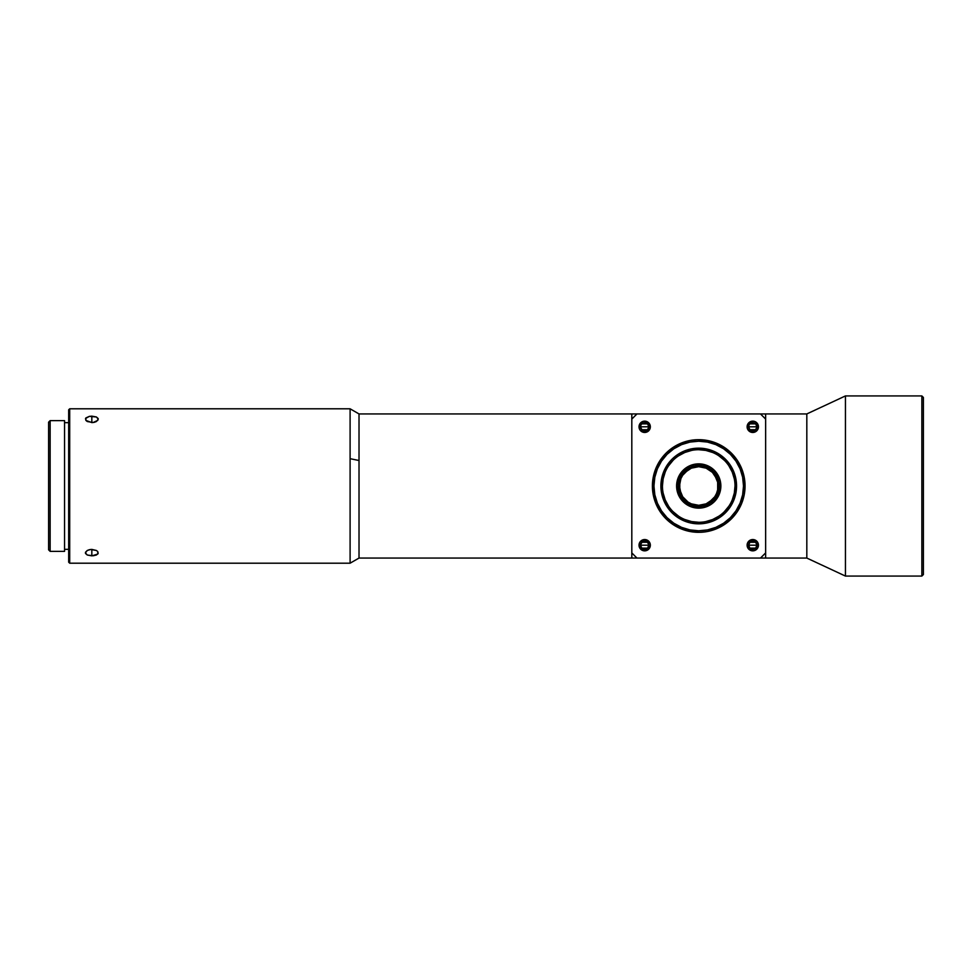 <?xml version="1.0" encoding="UTF-8"?>
<svg xmlns="http://www.w3.org/2000/svg" width="972" height="972" viewBox="0 0 972 972"><rect width="100%" height="100%" fill="white"/><g stroke="black" fill="none" stroke-linecap="round" stroke-linejoin="round"><path stroke-width="1.46" d="M350.102 563.201L350.102 408.799L69.705 408.799L69.705 563.201L350.102 563.201L69.705 563.201L69.705 408.799L68.672 409.82L68.672 562.181L69.705 563.201L68.672 562.181L68.672 409.82L69.705 408.799L350.102 408.799L350.102 458.687L359.02 460.509L359.02 413.938L359.02 558.062L631.812 558.062L631.812 552.91L636.964 558.062L631.812 558.062L636.964 558.062L631.812 552.91L631.812 413.938L359.02 413.938L636.964 413.938L631.812 419.09L636.964 413.938L760.493 413.938L765.644 419.09L765.644 558.062L806.821 558.062L806.821 413.938L765.644 413.938L765.644 419.09L760.493 413.938L765.644 413.938L631.812 413.938L631.812 558.062L359.02 558.062L359.02 460.509L350.102 458.687L350.102 563.201L359.02 558.062M93.093 555.79L87.286 555.024L85.524 553.481L85.524 552.23L87.286 550.468L90.578 549.484L96.386 550.468L97.783 551.598L98.148 553.481L96.386 555.024L93.093 555.79M93.093 422.516L87.286 421.532L85.888 420.402L85.524 418.519L89.375 416.368L96.386 416.976L98.148 418.519L97.783 420.402L93.093 422.516M89.375 416.368L91.83 416.15L91.83 422.589L85.888 420.402L85.888 417.936L89.375 416.368M89.375 549.69L91.83 549.411L91.83 555.85L87.286 555.024L85.402 552.861L87.286 550.468L89.375 549.69M64.553 549.314L68.672 549.314L64.553 549.314M68.672 422.686L64.553 422.686L68.672 422.686M845.446 395.92L806.821 413.938L806.821 558.062L845.446 576.08L845.446 395.92L845.446 576.08L921.857 576.08L923.4 574.525L923.4 397.475L921.857 395.92L921.857 576.08L921.857 395.92L845.446 395.92L921.857 395.92L923.4 397.475L923.4 574.525L921.857 576.08L845.446 576.08L806.821 558.062L760.493 558.062L765.644 552.91L760.493 558.062L636.964 558.062L765.644 558.062L765.644 413.938L806.821 413.938L845.446 395.92M50.143 551.367L64.553 551.367L64.553 420.633L50.143 420.633L50.143 551.367L50.143 420.633L48.6 422.176L48.6 549.824L50.143 551.367L48.6 549.824L48.6 422.176L50.143 420.633L64.553 420.633L64.553 551.367L50.143 551.367M696.365 532.267L692.55 531.915M696.365 439.733L692.55 440.085M698.734 532.328A46.328 46.328 0 0 1 652.406 486A46.328 46.328 0 0 1 698.734 439.672A46.328 46.328 0 0 0 652.406 486A46.328 46.328 0 0 0 698.734 532.328L698.734 530.785A44.785 44.785 0 0 1 653.949 486A44.785 44.785 0 0 1 698.734 441.215L698.734 439.672L698.734 441.215L707.47 442.078L715.866 444.629L723.605 448.772L730.397 454.337L735.962 461.117L740.105 468.868L742.644 477.264L743.507 486L742.644 494.736L740.105 503.132L735.962 510.883L730.397 517.663L723.605 523.228L715.866 527.371L707.47 529.922L698.734 530.785L689.999 529.922L681.591 527.371L673.851 523.228L667.059 517.663L661.495 510.883L657.364 503.132L654.812 494.736L653.949 486L654.812 477.264L657.364 468.868L661.495 461.117L667.059 454.337L673.851 448.772L681.591 444.629L689.999 442.078L698.734 441.215A44.785 44.785 0 0 1 743.507 486A44.785 44.785 0 0 1 698.734 530.785L698.734 532.328A46.328 46.328 0 0 0 745.05 486A46.328 46.328 0 0 0 698.734 439.672A46.328 46.328 0 0 1 745.05 486A46.328 46.328 0 0 1 698.734 532.328L689.695 531.429L681.008 528.792L672.989 524.515L665.978 518.756L660.207 511.734L655.93 503.727L653.293 495.04L652.406 486L653.293 476.96L655.93 468.273L660.207 460.266L665.978 453.244L672.989 447.485L681.008 443.208L689.695 440.571M652.467 483.643L652.613 481.638L652.467 483.643M652.819 479.828L652.686 480.861M713.29 500.556L715.854 497.433L709.451 503.581M714.784 496.716A19.306 19.306 0 0 0 716.558 493.387L717.664 489.767L717.664 482.233L714.772 475.272A19.306 19.306 0 0 0 706.122 468.164L698.734 466.694A19.306 19.306 0 0 1 718.029 486A19.306 19.306 0 0 1 698.734 505.306A19.306 19.306 0 0 0 714.772 496.728L716.558 493.387A19.306 19.306 0 0 0 714.784 475.284M699.949 465.442L698.734 465.406A20.594 20.594 0 0 1 719.316 486A20.594 20.594 0 0 1 698.734 506.594L699.937 506.558M719.28 487.215L719.28 484.797M703.096 506.12L698.734 506.594A20.594 20.594 0 0 0 719.316 486A20.594 20.594 0 0 0 698.734 465.406L698.734 463.863A22.137 22.137 0 0 1 720.86 486A22.137 22.137 0 0 1 698.734 508.137L698.734 506.594L696.353 506.448M703.57 532.073L704.566 531.951M693.595 466.062L703.096 465.88M678.614 490.362L678.432 489.438M678.432 482.562L678.796 480.861M718.855 481.638L719.025 482.562M719.268 484.603L719.316 485.988M719.025 489.438L718.673 491.139M649.916 543.02L647.826 540.481L644.679 539.533A5.662 5.662 0 0 1 650.341 545.195A5.662 5.662 0 0 1 644.679 550.857A5.662 5.662 0 0 1 639.017 545.195A5.662 5.662 0 0 1 644.679 539.533L642.516 539.958L639.977 542.048M650.244 427.911L649.393 423.658L646.854 421.581L644.679 421.143A5.662 5.662 0 0 1 650.341 426.805A5.662 5.662 0 0 1 644.679 432.467A5.662 5.662 0 0 1 639.017 426.805A5.662 5.662 0 0 1 644.679 421.143L643.586 421.253M753.883 421.253L752.778 421.143A5.662 5.662 0 0 1 758.439 426.805A5.662 5.662 0 0 1 752.778 432.467A5.662 5.662 0 0 1 747.116 426.805A5.662 5.662 0 0 1 752.778 421.143L750.603 421.581L748.063 423.658L747.225 427.911M757.48 542.048L755.924 540.481L752.778 539.533A5.662 5.662 0 0 1 758.439 545.195A5.662 5.662 0 0 1 752.778 550.857A5.662 5.662 0 0 1 747.116 545.195A5.662 5.662 0 0 1 752.778 539.533L749.631 540.481L747.541 543.02M698.734 449.708A36.292 36.292 0 0 1 735.014 486A36.292 36.292 0 0 1 698.734 522.292A36.292 36.292 0 0 0 735.014 486A36.292 36.292 0 0 0 698.734 449.708L698.734 448.165A37.835 37.835 0 0 1 736.557 486A37.835 37.835 0 0 1 698.734 523.835L698.734 522.292L698.734 523.835A37.835 37.835 0 0 1 660.899 486A37.835 37.835 0 0 1 698.734 448.165L698.734 449.708A36.292 36.292 0 0 0 662.442 486A36.292 36.292 0 0 0 698.734 522.292A36.292 36.292 0 0 1 662.442 486A36.292 36.292 0 0 1 698.734 449.708L705.806 450.413L712.622 452.478M647.619 542.303L648.798 545.195A4.119 4.119 0 0 1 644.679 549.314A4.119 4.119 0 0 1 640.572 545.195L641.775 548.099L640.572 545.195A4.119 4.119 0 0 1 644.679 541.076A4.119 4.119 0 0 1 648.798 545.195L640.572 545.195L641.751 542.303M641.751 429.697L640.572 426.805A4.119 4.119 0 0 1 644.679 422.686A4.119 4.119 0 0 1 648.798 426.805L640.572 426.805L640.876 425.238L640.572 426.805L648.798 426.805L647.619 429.697M749.837 429.697L748.659 426.805A4.119 4.119 0 0 1 752.778 422.686A4.119 4.119 0 0 1 756.896 426.805L748.659 426.805L748.975 425.238L748.659 426.805L756.896 426.805L755.706 429.697M755.706 542.303L756.896 545.195A4.119 4.119 0 0 1 752.778 549.314A4.119 4.119 0 0 1 748.659 545.195L749.862 548.099L748.659 545.195A4.119 4.119 0 0 1 752.778 541.076A4.119 4.119 0 0 1 756.896 545.195L748.659 545.195L749.837 542.303M641.787 542.267L647.583 542.267L644.679 541.076L643.112 541.392L640.876 543.615L640.572 545.195L648.798 545.195L647.619 548.087L648.798 545.195L647.595 542.279M641.787 423.877L647.583 423.877M647.595 429.721L648.798 426.805L647.595 423.901L648.798 426.805A4.119 4.119 0 0 1 644.679 430.924A4.119 4.119 0 0 1 640.572 426.805L640.876 428.385L643.112 430.608L644.679 430.924L647.595 429.721L641.787 429.733M749.886 423.877L755.669 423.877M755.706 423.913L756.896 426.805A4.119 4.119 0 0 1 752.778 430.924A4.119 4.119 0 0 1 748.659 426.805L749.862 429.721L751.198 430.608L752.778 430.924L755.681 429.721L749.886 429.733M749.886 542.267L755.669 542.267L752.778 541.076L751.198 541.392L749.862 542.279L748.659 545.195L756.896 545.195L755.706 548.087M755.669 548.123L749.886 548.123M647.583 548.123L641.787 548.123M698.734 523.835L706.109 523.106L713.205 520.956L719.742 517.456L725.477 512.754L730.191 507.02L733.678 500.483L735.828 493.375L736.557 486L735.828 478.625L733.678 471.517L730.191 464.981L725.477 459.246L719.742 454.544L713.205 451.044L706.109 448.894L698.734 448.165L691.347 448.894L684.252 451.044L677.715 454.544L671.98 459.246L667.278 464.981L663.779 471.517L661.628 478.625L660.899 486L661.628 493.375L663.779 500.483L667.278 507.02L671.98 512.754L677.715 517.456L684.252 520.956L691.347 523.106L698.734 523.835M754.94 550.419L758.002 547.358L758.002 543.02M749.862 548.099L752.778 549.314L755.681 548.099L756.896 545.195L755.681 542.279M754.94 421.581L755.924 422.103L754.94 421.581M758.002 428.98L758.33 425.7L755.924 422.103M755.681 429.721L756.896 426.805L755.681 423.901L752.778 422.686L749.862 423.901M639.977 429.952L642.516 432.042L644.679 432.467L647.826 431.519L649.916 428.98M647.595 423.901L644.679 422.686L641.775 423.901M643.586 550.747L641.544 549.897L644.679 550.857L648.688 549.192L650.244 546.3L650.244 544.089M641.775 548.099L644.679 549.314L647.595 548.099M718.891 455.832L724.383 460.339M728.903 465.843L732.256 472.113L734.322 478.917M735.014 486L734.322 493.083L732.256 499.887M728.903 506.157L724.383 511.661M718.891 516.168L712.622 519.522L705.806 521.587M698.734 522.292L691.651 521.587L684.847 519.522M678.565 516.168L673.074 511.661M668.554 506.157L665.2 499.887L663.135 493.083M662.442 486L663.135 478.917L665.2 472.113M668.554 465.843L673.074 460.339M678.565 455.832L684.847 452.478L691.651 450.413M697.519 506.558L698.734 506.594A20.594 20.594 0 0 1 678.14 486A20.594 20.594 0 0 1 698.734 465.406A20.594 20.594 0 0 0 678.14 486A20.594 20.594 0 0 0 698.734 506.594L698.734 508.137L703.048 507.712L711.03 504.407L714.384 501.649L719.183 494.469L720.86 486L720.434 481.687L719.183 477.531L714.384 470.351L711.03 467.593L703.048 464.288L694.409 464.288L690.254 465.552L686.439 467.593L680.327 473.704L677.022 481.687L676.597 486L678.286 494.469L683.085 501.649L690.254 506.448L698.734 508.137A22.137 22.137 0 0 1 676.597 486A22.137 22.137 0 0 1 698.734 463.863L698.734 465.406L696.353 465.552M744.795 481.164L744.686 480.168M652.662 490.836L652.771 491.832M693.887 439.927L692.902 440.049M695.284 506.303L693.595 505.938M698.734 465.406L697.519 465.442M678.177 484.785L678.14 485.988M704.603 466.268L706.608 466.973M715.854 474.567L718.369 479.828M718.369 492.172L717.749 493.873M710.168 503.119L706.608 505.027M692.55 505.634L690.849 505.027M687.289 503.119L684.167 500.556L687.289 503.119M681.615 497.433L679.088 492.172M679.088 479.828L679.707 478.127M687.289 468.881L690.849 466.973M694.968 504.93L698.734 505.306A19.306 19.306 0 0 1 679.428 486A19.306 19.306 0 0 1 698.734 466.694L691.347 468.164L688.006 469.95L682.684 475.272L680.898 478.613L679.428 486L680.898 493.387L682.684 496.728L688.006 502.05L691.347 503.836L698.734 505.306L706.122 503.836L709.451 502.05L714.772 496.728L716.558 493.387M717.664 489.767L717.664 482.233L716.558 478.613L712.379 472.356L706.122 468.164L709.451 469.95M702.501 467.07L698.734 466.694A19.306 19.306 0 0 0 682.684 475.272L680.898 478.613A19.306 19.306 0 0 0 682.672 496.716M682.672 475.284A19.306 19.306 0 0 0 680.898 478.613M679.805 482.233L679.805 489.767L682.684 496.728A19.306 19.306 0 0 0 691.335 503.836L688.006 502.05M698.734 466.694L691.347 468.164L685.078 472.356M682.684 496.728L685.078 499.644M698.734 505.306L706.122 503.836L712.379 499.644M714.772 475.272L712.379 472.356M701.091 439.733L704.907 440.085M701.091 532.267L699.937 532.304L701.091 532.267M702.161 532.194L704.907 531.915M744.989 488.357L744.844 490.362L744.989 488.357M744.637 492.172L744.771 491.139M707.762 531.429L716.461 528.792L724.468 524.515L731.491 518.756L737.25 511.734L741.527 503.727L744.163 495.04L745.05 486L744.163 476.96L741.527 468.273L737.25 460.266L731.491 453.244L724.468 447.485L716.461 443.208L707.762 440.571L698.734 439.672M639.454 543.02L639.126 546.3L641.544 549.897M642.516 421.581L639.454 424.643L639.454 428.98M747.541 428.98L749.631 431.519L752.778 432.467L755.924 431.519L757.48 429.952M747.225 544.089L747.541 547.358L748.768 549.192L751.672 550.747L753.883 550.747M97.771 551.586L97.783 554.064L91.83 555.85L91.83 549.63M91.83 549.411L96.386 550.468M94.296 422.31L91.83 422.589L91.83 416.15L96.386 416.976L98.269 419.139L96.386 421.532L94.296 422.31M678.821 491.237L680.801 496.121L683.936 500.313L688.018 503.581M718.636 480.763L716.656 475.879M359.02 413.938L350.102 408.799"/></g></svg>
